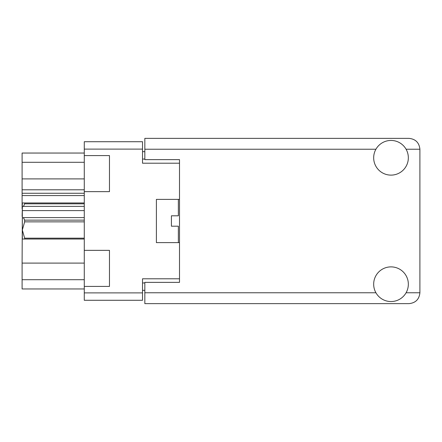 <?xml version="1.0" encoding="UTF-8"?>
<svg xmlns="http://www.w3.org/2000/svg" width="442" height="442" viewBox="0 0 442 442"><rect width="100%" height="100%" fill="white"/><g stroke="black" fill="none" stroke-linecap="round" stroke-linejoin="round"><path stroke-width="0.66" d="M84.278 263.101L22.1 263.101L22.332 216.376M84.278 286.416L109.472 286.416L109.472 250.354L84.278 250.354L84.278 292.886L142.528 292.886L142.528 300.284L84.278 300.284L84.278 292.886M84.278 250.354L84.278 141.716L142.528 141.716L142.528 163.214L179.507 163.214L179.507 159.634L179.507 282.366L144.838 282.366L144.838 292.77L375.927 292.77M179.507 282.366L179.507 278.786L142.528 278.786L142.528 292.886M156.396 242.614L156.396 199.386L156.396 242.614L179.507 242.614M156.396 199.386L179.507 199.386M84.278 191.646L109.472 191.646L109.472 155.584L84.278 155.584M144.838 290.344L142.528 290.344M142.528 151.656L144.838 151.656M84.278 288.957L22.1 288.957L22.1 279.709L84.278 279.709M22.1 263.101L22.1 279.709M22.332 208.928L22.1 216.376M84.278 195.574L22.1 195.574L22.1 208.928M84.278 193.264L22.1 193.264L22.1 189.795L84.278 189.795M84.278 178.9L22.1 178.9L22.1 189.795M84.278 162.291L22.1 162.291L22.1 178.9M22.1 162.291L22.1 153.042L84.278 153.042M22.1 195.574L22.1 193.264M391.004 301.554A17.337 17.337 0 0 0 408.342 284.217A17.337 17.337 0 0 0 391.004 266.88A17.337 17.337 0 0 0 373.672 284.217A17.337 17.337 0 0 0 391.004 301.554M391.004 175.12A17.337 17.337 0 0 0 408.342 157.783A17.337 17.337 0 0 0 391.004 140.445A17.337 17.337 0 0 0 373.672 157.783A17.337 17.337 0 0 0 391.004 175.12M179.507 159.634L144.838 159.634L144.838 138.368L409.038 138.368C415.591 139.059 419.209 142.678 419.9 149.23L419.9 292.77C419.209 299.322 415.591 302.941 409.038 303.632L144.838 303.632L144.838 292.77M178.353 242.614L178.353 226.199L171.419 226.199L171.419 215.801L178.353 215.801L178.353 199.386M173.496 215.801L171.562 215.801M176.386 226.199L174.452 226.199M84.278 221.856L24.642 221.856L24.642 220.144L84.278 220.144M24.642 220.144L23.459 217.591L84.278 217.591M84.278 203.828L24.642 203.828L23.459 206.381L22.332 206.983L22.332 202.972L84.278 202.972M24.642 203.828L24.642 202.972M23.459 217.591L22.332 218.193L22.332 230.017L24.642 238.172L84.278 238.172M24.642 221.856L22.332 230.017L22.332 239.028L24.642 239.028L24.642 238.172M84.278 239.028L24.642 239.028M84.278 210.607L22.332 210.607L22.332 218.193M22.332 232.558L22.332 230.017M22.332 206.983L22.332 210.607M84.278 206.381L23.459 206.381M142.528 149.114L84.278 149.114M142.528 282.946L144.838 282.946M144.838 159.054L142.528 159.054M406.087 292.77L419.9 292.77M419.9 149.23L406.087 149.23M375.927 149.23L144.838 149.23"/></g></svg>
